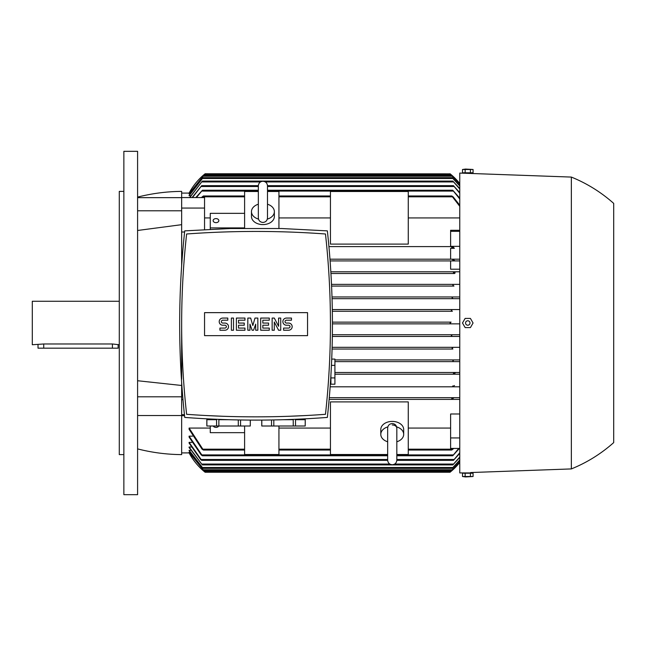 <?xml version="1.0" encoding="UTF-8"?>
<svg xmlns="http://www.w3.org/2000/svg" width="646" height="646" viewBox="0 0 646 646"><rect width="100%" height="100%" fill="white"/><g stroke="black" fill="none" stroke-linecap="round" stroke-linejoin="round"><path stroke-width="0.97" d="M387.665 441.775A11.442 8.091 0 0 1 380.793 434.354L380.793 429.501A11.442 8.091 0 0 1 392.243 421.41A11.442 8.091 0 0 1 403.685 429.501L403.685 434.354A11.442 8.091 0 0 1 396.822 441.775M380.793 434.354A11.442 8.091 0 0 1 387.834 426.885M396.652 426.885A11.442 8.091 0 0 1 403.685 434.354M392.243 424.971A4.579 3.238 0 0 1 396.789 427.83M396.822 454.509L408.264 454.509L408.264 401.901L330.437 401.901L330.437 454.509L387.665 454.509M181.655 452.903L189.383 452.894M189.092 452.2L203.829 470.635L189.092 452.37L189.964 452.2M189.092 450.262L203.062 468.35L189.092 450.601L190.57 450.262M189.092 447.024L202.327 464.918L189.092 447.549L189.092 447.024L191.2 447.024M189.092 442.373L201.697 460.34L200.551 459.484L189.092 443.099L189.092 442.373L191.846 442.373M189.092 436.147L202.408 455.761L201.172 454.905L189.092 437.1L189.092 436.147L192.524 436.147M189.092 428.064L203.393 450.036L202.069 449.18L189.092 429.291L189.092 428.064L210.265 428.064M278.935 428.064L330.437 428.064M408.264 428.064L450.609 428.064M459.766 448.437L450.609 448.437L450.609 413.997L459.766 413.997M459.766 399.398L329.137 399.398L452.103 399.398L451.764 398.534L452.103 399.398L459.766 399.398M184.546 415.701L181.655 415.701M189.092 452.903A62.945 62.945 0 0 0 205.121 472.242L205.008 472.153M450.94 471.499L450.036 472.242L205.121 472.242L204.079 471.386L451.078 471.386L459.766 462.463A62.945 62.945 0 0 1 450.036 472.242L450.997 471.451M189.028 452.773C193.146 460.356 198.322 466.695 204.572 471.798M459.766 461.971L451.328 470.635L459.766 461.817M459.766 460.323L452.087 468.35L459.766 460.009M459.766 457.489L452.83 464.918L459.766 457.005M459.766 453.387L453.452 460.34L459.766 452.717M459.363 448.437L452.749 455.761L458.725 448.437M452.749 260.055L453.193 259.191L459.766 259.191L329.985 259.191L453.193 259.191L452.749 260.055L453.226 260.621M453.476 272.701L453.904 273.226M330.946 273.5L454.606 273.5M452.103 297.491L452.87 296.966L459.766 296.966M452.353 311.267L451.328 310.411L452.224 309.555L459.766 309.555L332.319 309.555L452.224 309.555M332.351 311.267L452.394 311.267M451.061 322.144L332.44 322.144L451.078 322.144L450.036 323L451.078 323.856L450.036 323M452.224 336.445L332.359 336.445L459.766 336.445L452.224 336.445L451.328 335.589L452.394 334.733L459.766 334.733L332.383 334.733L452.394 334.733M453.452 373.356L453.993 374.22L334.919 374.22L453.993 374.22L453.452 373.356M453.904 372.766L453.476 373.299M452.749 385.945L453.193 386.809L330.154 386.809L453.193 386.809L452.749 385.945M450.609 259.191L450.609 248.322L454.332 248.322L452.886 246.602L450.609 246.602L450.609 230.299L459.766 230.299M450.609 246.602L328.935 246.602L452.103 246.602L451.764 247.466L452.103 246.602L452.886 246.602M190.57 195.738L189.092 195.399L203.062 177.65L452.087 177.65L459.766 185.677M189.964 193.8L189.092 193.63L203.829 175.365L451.328 175.365L459.766 184.029M189.383 193.106L189.092 193.097A62.945 62.945 0 0 1 205.121 173.758L450.149 173.847M204.079 174.614L205.121 173.758L204.079 174.614L451.078 174.614L450.036 173.758A62.945 62.945 0 0 1 459.766 183.537L451.078 174.614M278.935 426.005L278.935 454.509L244.6 454.509L244.6 426.005M450.609 437.94L459.766 437.94M137.59 448.897C152.052 452.588 166.733 454.493 181.655 454.614L181.655 414.659L184.433 414.659M181.655 414.659L181.655 396.797L137.59 396.797M181.655 396.797L181.655 382.779M181.655 399.656L182.98 399.656M454.332 248.322L453.088 248.322M459.766 217.936L408.264 217.936M330.437 217.936L278.935 217.936M210.265 217.936L204.548 217.936M184.611 232.003L181.655 232.003M244.6 228.523L244.6 191.491L258.335 191.491M330.437 244.099L330.437 191.491L408.264 191.491L408.264 244.099L330.437 244.099M267.492 191.491L278.935 191.491L278.935 228.523M267.492 204.225A11.442 8.091 180 0 1 274.356 211.646L274.356 216.499A11.442 8.091 180 0 1 262.914 224.59A11.442 8.091 180 0 1 251.472 216.499L251.472 211.646A11.442 8.091 180 0 1 258.335 204.225M274.356 211.646A11.442 8.091 180 0 1 267.323 219.115M258.505 219.115A11.442 8.091 180 0 1 251.472 211.646M267.492 190.522L267.492 204.919M450.609 231.341L459.766 231.341M450.609 246.344L459.766 246.344M454.493 260.427L452.66 259.684M459.766 260.911L330.114 260.911L459.766 260.911M459.766 269.196L450.609 269.196L450.609 260.911M453.993 271.78L330.849 271.78L459.766 271.78L453.993 271.78L453.452 272.644M329.29 397.678L459.766 397.678L329.29 397.678M459.766 386.809L453.193 386.809M181.655 265.506L181.655 197.563L204.548 197.563L204.548 229.58M181.655 208.06L204.548 208.06M181.655 224.671L137.59 230.477M201.391 197.563L203.393 195.964L202.343 197.563M408.264 195.964L451.764 195.964L453.088 196.82L459.766 205.218M459.766 206.316L451.764 195.964M459.766 361.623L334.919 361.623L453.484 361.623L452.83 360.767L453.96 359.911L459.766 359.911L334.919 359.911L453.96 359.911M334.919 372.5L459.766 372.5L334.919 372.5M331.519 284.377L459.766 284.377L331.519 284.377M455.172 272.943L453.395 272.346M452.87 349.034L332.084 349.034L452.87 349.034L452.087 348.178L453.193 347.322L459.766 347.322L332.133 347.322L453.193 347.322M459.766 323.856L332.448 323.856L459.766 323.856M453.395 373.654L455.172 373.057M459.766 374.22L453.993 374.22M459.766 185.991L452.087 177.65M203.062 177.65L189.092 195.738M203.062 468.35L452.087 468.35M189.561 197.563L202.327 181.082L452.83 181.082L459.766 188.511M202.327 464.918L452.83 464.918M202.327 181.082L189.843 197.563M459.766 188.995L452.83 181.082M192.04 197.563L201.697 185.66L258.343 185.66M267.492 185.66L453.452 185.66L459.766 192.613M201.697 460.34L387.665 460.34M396.814 460.34L453.452 460.34M201.697 185.66L192.468 197.563M459.766 193.283L453.452 185.66M195.795 197.563L202.408 190.239L258.335 190.239M267.492 190.239L452.749 190.239L459.766 198.12M202.408 455.761L387.665 455.761M396.822 455.761L452.749 455.761M202.408 190.239L196.432 197.563M459.766 198.984L452.749 190.239M453.767 448.437L451.764 450.036L452.814 448.437M203.393 450.036L244.6 450.036M278.935 450.036L330.437 450.036M408.264 450.036L451.764 450.036M203.393 195.964L244.6 195.964M278.935 195.964L330.437 195.964M204.572 174.202C198.322 179.305 193.146 185.644 189.028 193.227M203.829 470.635L451.328 470.635M203.829 175.365L189.092 193.8M459.766 184.183L451.328 175.365M453.96 286.089L331.6 286.089L453.96 286.089L452.83 285.233L453.484 284.377M332.012 296.966L452.87 296.966L332.012 296.966M453.193 298.678L332.068 298.678L459.766 298.678L453.193 298.678L452.087 297.822M451.627 398.978L453.54 398.098M452.66 386.316L454.493 385.573M453.54 247.903L451.627 247.022M283.513 416.452L288.6 416.29M288.996 416.274L306.495 415.507M283.505 419.706L293.227 419.706L293.227 426.005L261.767 426.005L261.767 420.086M295.513 426.005L295.513 419.706L305.219 419.706L305.219 426.005L293.227 426.005M305.259 418.826L305.219 426.005M261.808 426.005L261.808 420.086M271.522 419.981L271.522 426.005M273.807 426.005L273.807 419.94M238.293 419.94L238.293 426.005L218.865 426.005L218.865 419.706L228.595 419.706M250.285 420.086L250.285 426.005L238.293 426.005M240.57 426.005L240.57 419.981M250.325 420.086L250.285 426.005M206.873 426.005L206.873 419.706L216.588 419.706L216.588 426.005L206.833 426.005L206.833 418.826M218.865 426.005L216.588 426.005M205.606 415.507L223.096 416.274M223.492 416.29L228.579 416.452M184.732 230.872C177.989 293.05 177.989 355.235 184.732 417.421C232.277 420.99 279.815 420.99 327.361 417.421C334.111 355.235 334.111 293.05 327.361 230.872L281.591 228.523L230.501 228.523L184.732 230.872M256.05 416.848A947.771 947.771 0 0 0 325.471 414.304A820.824 820.824 0 0 0 325.471 233.989A947.771 947.771 0 0 0 186.621 233.989A820.824 820.824 0 0 0 186.621 414.304A947.771 947.771 0 0 0 256.05 416.848M328.62 378.701L329.194 369.35L328.62 378.701M329.21 369.084L329.323 366.944L329.21 369.084M330.34 384.233L330.913 384.233L330.913 375.399M330.913 377.918L334.919 377.918L334.919 384.192L330.913 384.192M331.737 359.087L334.919 359.087L334.919 377.918M334.919 365.361L331.455 365.361M307.553 335.645L204.548 335.645L204.548 312.64L307.553 312.64L307.553 335.645M278.579 326.287L278.579 318.066L280.727 318.066L280.727 330.227L278.579 330.227L274.292 321.999L274.292 330.227L272.144 330.227L272.144 318.066L274.292 318.066L278.579 326.287M257.835 318.066L257.835 330.227L255.687 330.227L255.687 324.147L253.547 330.227L252.11 330.227L249.97 324.147L249.97 330.227L247.822 330.227L247.822 318.066L250.68 318.066L252.828 325.576L254.976 318.066L257.835 318.066M231.373 330.227L231.373 318.066L233.513 318.066L233.513 330.227L231.373 330.227M222.789 318.066A3.577 3.577 0 0 0 219.212 321.643A3.577 3.577 0 0 0 222.789 325.221L224.929 325.221A1.429 1.429 0 0 1 226.358 326.65A1.429 1.429 0 0 1 224.929 328.079L219.923 328.079L219.923 330.227L224.929 330.227A3.577 3.577 0 0 0 228.506 326.65A3.577 3.577 0 0 0 224.929 323.073L222.789 323.073A1.429 1.429 0 0 1 221.352 321.643A1.429 1.429 0 0 1 222.789 320.214L227.796 320.214L227.796 318.066L222.789 318.066M238.519 320.214L238.519 323.073L244.245 323.073L244.245 325.221L238.519 325.221L238.519 328.079L244.963 328.079L244.963 330.227L236.379 330.227L236.379 318.066L244.963 318.066L244.963 320.214L238.519 320.214M262.841 320.214L262.841 323.073L268.566 323.073L268.566 325.221L262.841 325.221L262.841 328.079L269.277 328.079L269.277 330.227L260.693 330.227L260.693 318.066L269.277 318.066L269.277 320.214L262.841 320.214M286.444 318.066A3.577 3.577 0 0 0 282.875 321.643A3.577 3.577 0 0 0 286.444 325.221L288.592 325.221A1.429 1.429 0 0 1 290.022 326.65A1.429 1.429 0 0 1 288.592 328.079L283.586 328.079L283.586 330.227L288.592 330.227A3.577 3.577 0 0 0 292.17 326.65A3.577 3.577 0 0 0 288.592 323.073L286.444 323.073A1.429 1.429 0 0 1 285.015 321.643A1.429 1.429 0 0 1 286.444 320.214L291.459 320.214L291.459 318.066L286.444 318.066M210.265 229.29L210.265 213.341L244.6 213.341M210.265 227.909L244.6 227.909M213.132 220.625A2.859 2.027 180 0 1 215.99 218.606A2.859 2.027 180 0 1 218.849 220.625A2.859 2.027 180 0 1 215.99 222.652A2.859 2.027 180 0 1 213.132 220.625M244.6 432.658L210.265 432.658L210.265 426.005M218.711 426.005A2.859 2.027 0 0 1 215.99 427.394A2.859 2.027 0 0 1 213.269 426.005M571.355 177.077C586.98 183.424 601.095 192.201 613.7 203.401L613.7 442.599C601.095 453.799 586.98 462.576 571.355 468.923L571.355 177.077L459.766 173.071L459.766 472.929L470.635 472.929M471.612 473.211L463.941 473.211M465.136 473.211L462.496 473.211L462.496 476.506L465.556 476.934L473.066 476.506L473.066 473.211L465.136 473.211L465.136 476.506L473.066 476.506M470.417 473.211L470.417 476.506M462.496 476.506L465.136 476.506M473.066 323L470.417 327.579L465.136 327.579L462.496 323L465.136 318.421L470.417 318.421L473.066 323M465.556 323A2.221 2.221 0 0 0 467.777 325.221A2.221 2.221 0 0 0 469.997 323A2.221 2.221 0 0 0 467.777 320.779A2.221 2.221 0 0 0 465.556 323M463.941 172.789L471.612 172.789M462.496 169.494L462.496 172.789L473.066 172.789L473.066 169.494L462.496 169.494L465.556 169.066L473.066 169.494M470.417 172.789L470.417 169.494M465.136 172.789L465.136 169.494M181.655 323L181.655 379.234M137.59 197.103C152.052 193.412 166.733 191.507 181.655 191.386L181.655 197.563M137.59 151.326L137.59 494.675L123.862 494.675L123.862 151.326L137.59 151.326M181.655 197.652L137.59 197.652M181.655 210.782L137.59 210.782M137.59 380.736L181.655 385.476M181.655 415.548L137.59 415.548M123.862 454.614L119.284 454.614L119.284 191.386L123.862 191.386M119.284 301.254L32.3 301.254L32.3 344.746L43.742 343.979L112.412 343.979L119.284 344.746M118.137 344.746L118.137 348.178L38.025 348.178L38.025 344.746M202.933 469.779L452.224 469.779M202.287 467.494L452.87 467.494M201.673 464.062L389.821 464.062M394.658 464.062L453.484 464.062M201.164 459.484L387.665 459.484L201.164 459.484M396.822 459.484L453.993 459.484L396.822 459.484M201.964 454.905L387.665 454.905L201.964 454.905M396.822 454.905L453.193 454.905L396.822 454.905M203.054 196.82L244.6 196.82M278.935 196.82L330.437 196.82M408.264 196.82L452.103 196.82M202.287 178.506L452.87 178.506M201.673 181.938L260.5 181.938M265.336 181.938L453.484 181.938M201.164 186.516L258.335 186.516M267.492 186.516L453.993 186.516M201.964 191.095L258.335 191.095M267.492 191.095L453.193 191.095M203.054 449.18L244.6 449.18L203.054 449.18M278.935 449.18L330.437 449.18L278.935 449.18M408.264 449.18L452.103 449.18L408.264 449.18M202.933 176.221L452.224 176.221M43.742 348.178L43.742 343.979M112.412 348.178L112.412 343.979M396.822 428.427L396.822 428.128C396.499 425.294 394.972 423.768 392.243 423.55C389.457 423.816 387.931 425.343 387.665 428.128L387.665 460.17C387.931 462.956 389.457 464.482 392.243 464.749C395.021 464.482 396.547 462.956 396.822 460.17L396.822 455.478M396.822 428.128L396.822 460.17M181.655 193.097L189.092 193.097M262.914 222.45C260.136 222.184 258.61 220.657 258.335 217.872L258.335 185.83C258.61 183.044 260.136 181.518 262.914 181.251C265.692 181.518 267.218 183.044 267.492 185.83L267.492 217.872C267.218 220.657 265.692 222.184 262.914 222.45M258.335 190.522L258.335 185.83M571.355 468.923L470.635 472.541"/></g></svg>
